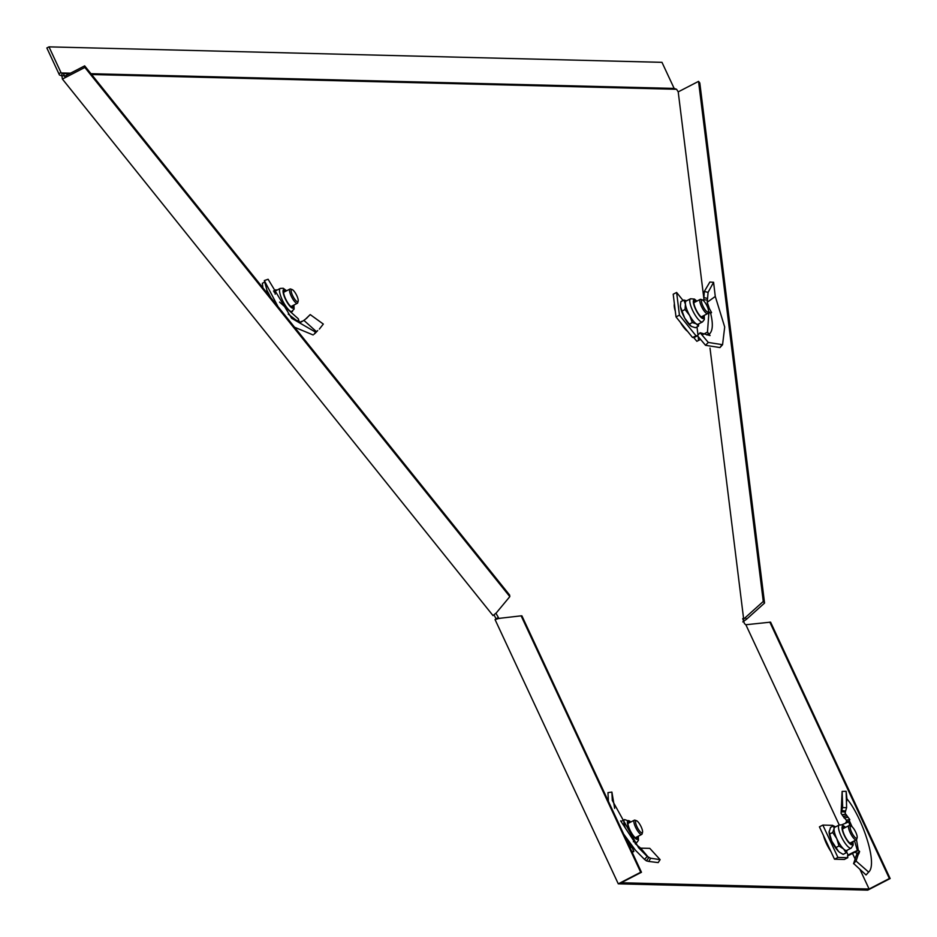 <?xml version="1.0" encoding="UTF-8"?>
<svg xmlns="http://www.w3.org/2000/svg" width="937" height="937" viewBox="0 0 937 937"><rect width="100%" height="100%" fill="white"/><g stroke="black" fill="none" stroke-linecap="round" stroke-linejoin="round"><path stroke-width="1.41" d="M674.394 303.881A16.526 4.509 62.7 0 0 675.308 311.189M680.285 322.246A16.526 4.509 62.7 0 0 687.629 331.382M823.482 835.57A16.526 4.509 62.7 0 0 830.92 851.51M62.404 79.059L493.014 615.586L496.305 612.892L509.822 596.623L84.857 67.441L62.404 79.059L61.877 75.85L59.453 74.983L58.844 73.683L60.975 72.571L48.993 46.862L661.979 62.334L674.148 88.418L676.573 89.284L91.615 74.527M61.502 75.721L62.275 73.344L61.151 72.945L70.521 73.18M62.275 73.344L69.033 73.953M674.148 88.418L90.959 73.695M48.993 46.862L46.85 47.974L58.844 73.683M676.573 89.284L678.212 91.873L698.533 81.367L763.268 601.449L764.557 603.053L746.578 619.205L745.302 617.6L743.673 619.181L710.012 348.084M763.268 601.449L745.302 617.6M743.673 619.181L742.725 618.596L744.458 623.644L745.864 624.745L770.589 622.145L890.15 878.543L867.732 890.138L618.279 883.837L495.052 619.58L498.215 617.729L497.957 618.49L500.03 618.373M769.816 622.121L889.377 878.519L890.15 878.543M889.377 878.519L869.103 889.014L860.014 869.536M869.103 889.014L621.184 882.748L641.47 872.265L640.697 872.242L521.136 615.843L499.257 618.35L495.052 619.58M641.47 872.265L521.909 615.867L521.136 615.843M618.279 883.837L640.697 872.242M84.857 67.441L84.67 65.871L509.623 595.054L509.822 596.623M698.533 81.367L699.81 82.971L764.557 603.053M746.578 619.205L742.818 621.899M678.212 91.873L703.863 298.528M855.411 859.651L852.494 853.408M845.561 827.359L842.222 824.853L839.247 824.982L745.864 624.745M84.67 65.871L64.348 76.377L63.587 73.812M496.071 618.842L494.045 614.836M498.215 617.729L496.223 618.537M498.367 617.436L495.907 613.255M62.053 76.225L64.196 75.124M857.132 837.748L856.723 839.259A8.011 2.19 -117.3 0 1 856.324 839.833A8.011 2.19 -117.3 0 1 850.175 832.653A8.011 2.19 -117.3 0 1 848.957 825.602A8.011 2.19 -117.3 0 1 849.66 825.602L851.136 826.141A6.817 1.862 62.7 0 0 851.569 832.138A6.817 1.862 62.7 0 0 857.132 837.748A6.817 1.862 62.7 0 0 855.762 832.243A6.817 1.862 62.7 0 0 851.136 826.141M845.607 810.962L845.397 811.992L841.367 811.793L841.625 810.575L845.607 810.962L846.615 807.659L846.134 791.296L846.931 798.699L847.962 800.116C862.239 817.978 878.227 864.312 868.54 872.206L866.057 874.971L853.677 863.563M846.462 802.505L846.931 798.699M845.397 811.992L845.151 813.339L849.8 819.582L848.793 821.89L849.894 825.696M846.708 815.881L843.089 816.303L846.345 820.156L846.498 821.55L849.625 821.304L852.096 826.785M856.488 839.716L858.315 850.281L855.376 852.307L857.015 853.513L853.56 863.691L855.996 860.998L868.646 872.101L866.069 874.959M855.797 856.324L858.339 854.146L856.149 860.845M858.315 850.281L859.616 851.499L858.796 853.865M855.376 852.307L852.717 852.635L857.882 850.222M853.947 852.658L847.587 855.949L848.641 854.743L848.079 855.036L846.603 851.874M852.717 852.635L848.641 854.743M847.61 855.329L847.61 855.329A4.006 1.089 62.7 0 0 847.598 856.055L847.798 857.683L844.366 859.452L834.504 859.206L837.924 857.437L847.798 857.683M833.251 826.001L832.712 825.333L822.838 825.075L819.418 826.856L834.504 859.206M822.838 825.075L837.924 857.437M841.906 824.747L848.793 821.89M846.556 821.55L845.631 822.873M844.014 817.849L847.575 817.392M843.089 816.303L841.086 813.339L842.129 791.414L846.134 791.296M841.367 811.793L841.086 813.339M841.625 810.575L842.679 807.6L846.615 807.659M842.679 807.6L842.129 791.414M854.509 840.77L857.261 850.058M829.093 832.009A13.024 3.549 62.7 0 0 829.093 832.115L830.557 827.394L833.543 825.848L834.106 828.659A13.024 3.549 -117.3 0 1 834.844 827.254L839.247 824.982A13.024 3.549 62.7 0 0 838.51 826.375A13.024 3.549 62.7 0 0 843.241 840.313A13.024 3.549 62.7 0 0 851.218 848.114L846.802 850.398A13.024 3.549 -117.3 0 1 843.534 848.899A13.024 3.549 -117.3 0 1 836.811 838.72L832.677 832.489L829.702 834.035L831.845 841.297A13.024 3.549 62.7 0 0 838.568 851.464L835.991 847.528L838.966 845.982L836.811 838.72A13.024 3.549 62.7 0 1 834.106 828.659L832.677 832.489M844.963 827.664A9.452 2.577 62.7 0 0 843.101 827.02A9.452 2.577 62.7 0 0 842.562 828.039A9.452 2.577 62.7 0 0 845.994 838.135A9.452 2.577 62.7 0 0 851.768 843.804A9.452 2.577 62.7 0 0 852.307 842.785A9.452 2.577 62.7 0 0 852.33 841.906M839.646 852.365L838.568 851.464A13.024 3.549 62.7 0 0 839.517 852.272L843.148 854.368L846.123 852.834L843.534 848.899L838.966 845.982M835.991 847.528L831.845 841.297A13.024 3.549 62.7 0 1 829.093 832.115M829.14 831.224L829.702 834.035M833.543 825.848L835.57 826.879M847.294 850.152L846.123 852.834M698.815 323.815L698.405 326.193L696.355 323.874A13.024 3.549 -117.3 0 1 689.667 315.535A13.024 3.549 -117.3 0 1 685.439 304.279L683.858 300.063L680.883 301.609L680.403 305.907A13.024 3.549 62.7 0 0 680.473 306.844A13.024 3.549 62.7 0 0 684.701 318.1L682.054 311.061L685.029 309.515L685.439 304.279A13.024 3.549 62.7 0 1 686.142 301.046L690.546 298.762A13.024 3.549 62.7 0 0 692.22 309.573A13.024 3.549 62.7 0 0 700.759 321.59A13.024 3.549 62.7 0 0 702.516 321.906L704.343 319.552L704.226 315.382M696.261 301.445A9.452 2.577 62.7 0 0 695.676 301.035A9.452 2.577 62.7 0 0 694.399 300.8A9.452 2.577 62.7 0 0 695.605 308.648A9.452 2.577 62.7 0 0 701.801 317.362A9.452 2.577 62.7 0 0 703.078 317.584A9.452 2.577 62.7 0 0 703.628 315.687M698.405 326.193L695.43 327.727L691.389 326.439L689.327 324.12L692.302 322.586L689.667 315.535L685.029 309.515M689.327 324.12L684.701 318.1A13.024 3.549 62.7 0 0 690.827 326.064A13.024 3.549 62.7 0 0 690.909 326.123M682.054 311.061L680.473 306.844M686.669 300.777L683.858 300.063M702.516 321.906L698.112 324.179A13.024 3.549 -117.3 0 1 696.355 323.874L692.302 322.586M707.564 298.446L707.4 300.121L703.781 299.699L703.933 297.603L707.564 298.446L708.091 292.344L713.584 282.295L715.271 296.408L724.699 327.013L722.568 344.711L708.29 342.438L705.538 345.308L697.456 335.692L700.103 332.74L708.29 342.438M707.4 300.121L707.201 302.276L715.282 296.455M708.161 308.894L709.297 308.437L711.546 312.583L710.668 313.356C713.291 324.237 712.776 331.206 709.133 334.263L710.059 335.575L700.103 332.74M709.133 334.263L708.442 333.373L706.92 335.013M702.867 334.579L707.482 332.061L708.442 333.373M700.56 339.393L696.87 341.314L693.813 337.683L697.233 335.914L698.182 336.559M698.533 340.447L698.241 336.98M693.813 337.683A4.006 1.089 62.7 0 0 693.275 337.449L696.695 335.68A4.006 1.089 62.7 0 1 697.233 335.914M683.05 300.484L676.619 292.461L673.199 294.23L676.01 316.905L692.478 337.425L696.695 335.68M692.478 337.425L693.275 337.449M676.01 316.905L679.442 315.137L695.898 335.657M676.619 292.461L679.442 315.137M710.422 313.134L711.546 312.583L710.668 313.356L708.969 311.728L707.482 332.061M707.388 306.739L708.618 306.305L709.297 308.437M708.618 306.305L707.201 302.276M703.781 299.699L703.699 300.847M703.933 297.603L704.308 291.489L708.091 292.344M704.308 291.489L709.848 282.049L713.584 282.295M721.139 345.882L719.991 347.568L705.538 345.308M698.006 335.083L696.987 326.919M708.442 311.529L708.021 313.052A8.011 2.19 -117.3 0 1 707.622 313.626A8.011 2.19 -117.3 0 1 703.254 309.69A8.011 2.19 -117.3 0 1 699.822 301.374A8.011 2.19 -117.3 0 1 700.267 299.383A8.011 2.19 -117.3 0 1 700.958 299.395L702.434 299.922A6.817 1.862 62.7 0 0 701.473 301.609A6.817 1.862 62.7 0 0 704.882 309.433A6.817 1.862 62.7 0 0 708.442 311.529A6.817 1.862 62.7 0 0 708.466 310.334A6.817 1.862 62.7 0 0 706.053 304.08A6.817 1.862 62.7 0 0 702.434 299.922M642.524 832.325L642.114 833.848A8.011 2.19 -117.3 0 1 641.716 834.422A8.011 2.19 -117.3 0 1 635.567 827.242A8.011 2.19 -117.3 0 1 634.349 820.18A8.011 2.19 -117.3 0 1 635.052 820.191L636.528 820.718A6.817 1.862 62.7 0 0 636.961 826.715A6.817 1.862 62.7 0 0 642.524 832.325A6.817 1.862 62.7 0 0 641.154 826.821A6.817 1.862 62.7 0 0 636.528 820.718M635.45 843.909L640.674 848.161L649.798 848.36L660.116 859.639L658.196 862.59L648.72 861.443L650.676 858.245L647.28 856.523L638.577 847.727L612.294 800.421L611.896 792.07L607.972 792.632L608.394 801.322M640.674 848.161L648.744 857.706L646.343 860.822L648.72 861.443M650.676 858.245L660.116 859.639M614.66 808.338L611.896 792.07M632.182 852.342L633.88 851.464L631.761 846.931M631.749 851.417L633.88 851.464M628.598 844.67L630.168 844.143M633.342 841.672L633.986 841.192L620.645 820.859M646.343 860.822L644.469 859.358L647.28 856.523M644.469 859.358L635.532 850.339L623.667 834.094M629.863 843.815L626.232 839.587M629.758 844.202A13.024 3.549 62.7 0 0 630.765 844.846M630.355 822.241A9.452 2.577 62.7 0 0 628.493 821.597A9.452 2.577 62.7 0 0 629.231 828.343A9.452 2.577 62.7 0 0 634.794 837.291A9.452 2.577 62.7 0 0 637.16 838.381A9.452 2.577 62.7 0 0 637.722 836.483M632.065 846.322L630.203 848.09M628.926 843.476L631.515 847.411M274.178 292.285L275.56 290.95A13.024 3.549 -117.3 0 1 275.876 290.693A13.024 3.549 -117.3 0 1 276.263 290.575M285.996 291.091A9.452 2.577 62.7 0 0 284.122 290.447A9.452 2.577 62.7 0 0 283.899 290.634A9.452 2.577 62.7 0 0 286.429 300.496A9.452 2.577 62.7 0 0 292.801 307.231A9.452 2.577 62.7 0 0 293.035 307.043A9.452 2.577 62.7 0 0 293.363 305.333M273.522 291.044L275.982 289.767L276.696 290.259M275.209 294.183A13.024 3.549 -117.3 0 1 275.56 290.95L275.982 289.767M317.678 330.609L315.593 332.834L317.678 330.609L315.628 332.155L291.653 318.299L268.111 279.261L264.328 280.573L267.022 290.458L270.863 297.743M306.879 318.053L303.893 320.36L316.413 331.639L314.094 334.204L315.593 332.834M306.399 318.451L310.206 314.586L323.324 324.073L319.365 329.086M264.726 282.049L262.337 283.29L262.91 287.823M266.764 289.498L267.221 293.199M303.893 320.36L300.484 322.445L301.421 321.379L300.484 322.445L299.008 321.227L298.353 318.849L279.577 302.089M305.521 319.142L310.206 314.586M314.071 334.228L315.628 332.155M313.134 334.966L294.558 327.236M278.02 306.645L264.328 280.573M299.008 321.227L296.115 320.138L288.209 314.082M298.165 301.175L297.755 302.686A8.011 2.19 -117.3 0 1 297.357 303.272A8.011 2.19 -117.3 0 1 294.3 301.187A8.011 2.19 -117.3 0 1 290.283 293.843A8.011 2.19 -117.3 0 1 289.99 289.029A8.011 2.19 -117.3 0 1 290.693 289.029L292.168 289.568A6.817 1.862 62.7 0 0 291.548 292.848A6.817 1.862 62.7 0 0 295.237 299.899A6.817 1.862 62.7 0 0 298.165 301.175A6.817 1.862 62.7 0 0 294.171 291.325A6.817 1.862 62.7 0 0 292.168 289.568M66.058 75.499L66.258 77.068M824.642 838.041A15.531 4.24 62.7 0 0 829.725 848.957M857.015 853.513L859.616 851.499M846.345 820.156L849.8 819.582M841.918 814.593L845.795 814.394M845.373 827.453A10.448 2.846 62.7 0 0 842.047 827.254A10.448 2.846 62.7 0 0 846.837 840.02A10.448 2.846 62.7 0 0 852.822 843.569A10.448 2.846 62.7 0 0 852.74 841.695M696.683 301.234A10.448 2.846 62.7 0 0 695.348 300.168A10.448 2.846 62.7 0 0 694.504 306.692A10.448 2.846 62.7 0 0 702.129 318.229A10.448 2.846 62.7 0 0 704.038 315.476M706.147 304.256L707.798 303.986M682.417 324.893A15.531 4.24 62.7 0 0 684.092 327.154A15.531 4.24 62.7 0 0 685.72 329.004M633.658 841.496A13.024 3.549 62.7 0 0 636.61 842.703L638.425 840.348L638.32 836.179M630.765 822.03A10.448 2.846 62.7 0 0 630.648 821.913A10.448 2.846 62.7 0 0 627.86 825.239A10.448 2.846 62.7 0 0 635.005 838.065A10.448 2.846 62.7 0 0 638.132 836.272M630.952 821.936L624.639 819.559A13.024 3.549 62.7 0 0 625.366 828.074M275.876 290.693L280.28 288.409A13.024 3.549 62.7 0 0 279.964 288.666A13.024 3.549 62.7 0 0 283.454 302.264A13.024 3.549 62.7 0 0 292.25 311.552A13.024 3.549 62.7 0 0 292.567 311.295M286.406 290.88A10.448 2.846 62.7 0 0 283.407 289.767A10.448 2.846 62.7 0 0 286.488 301.187A10.448 2.846 62.7 0 0 293.515 307.91A10.448 2.846 62.7 0 0 293.773 305.122M848.957 825.602L842.539 828.917M856.324 839.833L849.906 843.159M851.218 848.114L853.185 845.033L852.928 841.59M690.546 298.762L694.458 299.09L696.859 301.14M722.568 344.711L719.991 347.568M700.267 299.383L693.848 302.698M707.622 313.626L701.204 316.94M641.716 834.422L635.298 837.737M634.349 820.18L627.931 823.494M635.532 850.339L629.137 843.019M635.11 843.476L636.61 842.703M621.032 821.433L624.639 819.559M280.28 288.409L283.255 288.28L286.593 290.786M293.96 305.029L294.089 309.128L290.915 312.232M297.357 303.272L290.938 306.586M289.99 289.029L283.571 292.344"/></g></svg>
